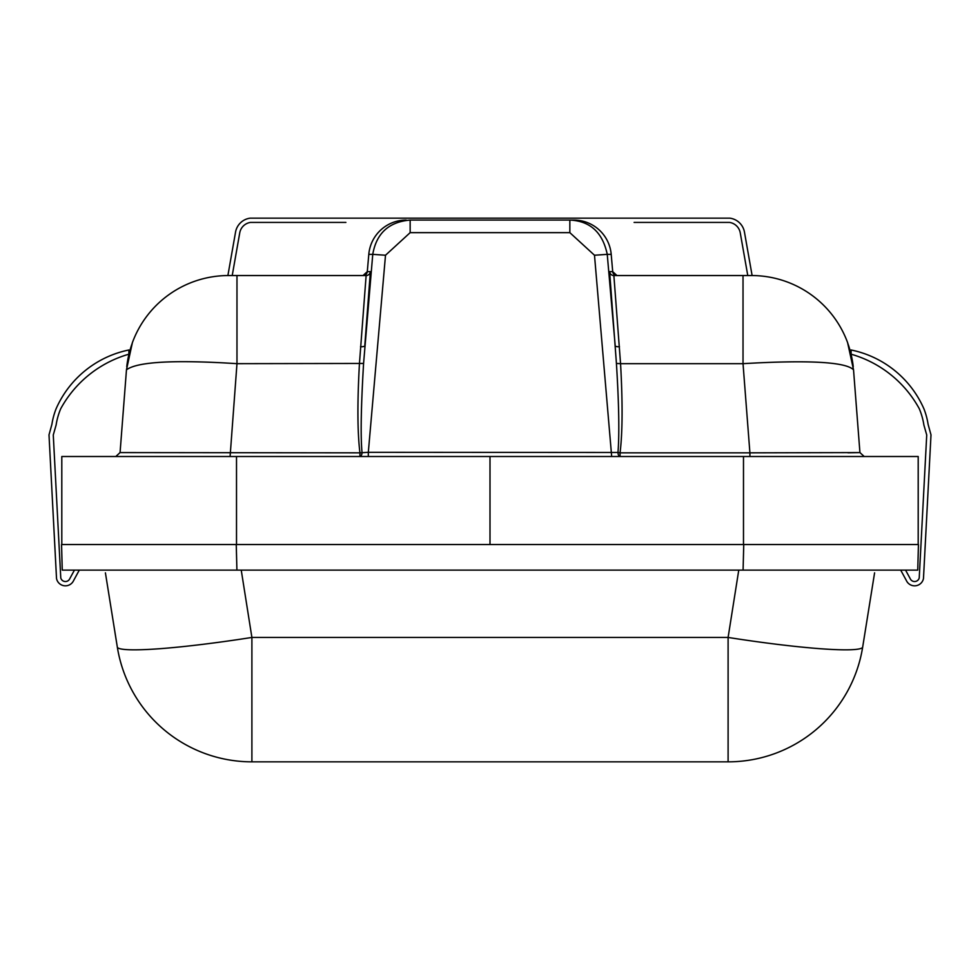 <?xml version="1.0" encoding="UTF-8"?>
<svg xmlns="http://www.w3.org/2000/svg" width="980" height="980" viewBox="0 0 980 980"><rect width="100%" height="100%" fill="white"/><g stroke="black" fill="none" stroke-linecap="round" stroke-linejoin="round"><path stroke-width="1.47" d="M105.411 572.847L117.379 647.425A136.281 136.281 0 0 0 251.897 761.84L728.103 761.84A136.281 136.281 0 0 0 862.62 647.425L874.589 572.847M61.556 544.537L743.747 544.537L743.085 570.127L62.255 570.127L61.556 544.537M743.085 570.127L917.745 570.127L918.444 544.537L743.747 544.537M114.966 632.517L117.379 647.425A136.441 11.748 -9 0 0 251.897 637.441L251.897 761.84M862.62 647.425A136.441 11.748 -171 0 1 728.103 637.441L728.103 761.84M744.482 232.26L752.113 275.539L744.482 232.26A17.052 17.052 0 0 0 729.843 218.16L250.157 218.16A17.052 17.052 0 0 0 235.519 232.26L227.887 275.539M740.28 232.983L747.777 275.539L616.959 275.539L747.777 275.539L740.28 232.983A12.789 12.789 0 0 0 729.549 222.423L721.096 222.423M132.239 343.061L132.239 343.061A102.386 102.386 0 0 1 228.512 275.539L366.128 275.539L232.223 275.539L239.72 232.983A12.789 12.789 0 0 1 250.451 222.423L258.904 222.423M345.891 222.423L250.451 222.423M729.549 222.423L634.109 222.423M853.237 366.679A102.288 102.288 0 0 0 847.688 343.049L853.531 369.803L859.938 452.576L864.176 456.509A4.263 4.263 0 0 0 864.201 456.509L859.938 452.576L749.908 452.834L743.024 363.666C808.831 359.868 845.667 361.914 853.531 369.803M743.024 275.539L613.872 275.539L620.561 363.666L743.024 363.666L743.024 275.539L751.489 275.539A102.386 102.386 0 0 1 847.761 343.061M368.321 456.509L368.321 452.307L617.976 452.478C619.47 433.601 618.956 403.919 616.42 363.445L609.621 271.644A4.263 4.263 90 0 0 613.872 275.539L616.959 275.539A4.263 4.263 90 0 1 612.708 271.644L611.202 254.347A37.534 1.311 -5 0 0 611.202 254.335L612.708 271.644L616.959 275.539L614.08 274.412M616.42 363.445L620.561 363.666C622.741 402.719 622.57 432.45 620.058 452.834L749.908 452.834L749.908 456.509M617.976 452.478A4.263 2.083 -90 0 0 620.058 456.509L620.058 452.834L617.976 452.478M232.223 275.539L363.041 275.539A4.263 4.263 -90 0 0 367.292 271.656L368.799 254.347A37.534 1.311 -175 0 1 368.799 254.335L368.799 254.335A37.534 37.534 0 0 1 406.198 220.071A37.534 37.534 90 0 0 368.799 254.347L372.755 254.347C376.406 233.314 388.876 221.884 410.155 220.071L569.846 220.071C590.168 221.002 602.639 232.432 607.245 254.347L594.493 255.241L611.679 456.509M360.542 346.7A4.263 1.299 -175.2 0 0 364.793 345.769L370.379 271.644A4.263 4.263 90 0 1 366.128 275.539L359.44 363.666C357.259 402.719 357.43 432.45 359.942 452.834L368.321 452.307L385.507 255.241L410.155 232.652L569.846 232.652L594.493 255.241M619.458 346.7A4.263 1.299 -4.8 0 1 615.207 345.769L607.245 254.347L611.202 254.347A37.534 37.534 90 0 0 573.802 220.071L569.846 220.071L573.802 220.071A37.534 37.534 0 0 1 611.202 254.335M847.982 452.797L859.938 452.576M236.511 456.509L236.511 544.537L61.801 544.537L61.801 456.509L490 456.509L490 544.537M743.489 456.509L743.489 544.537L918.199 544.537L918.199 456.509L490 456.509M902.727 544.537L856.348 544.537M230.092 456.509L236.976 363.666L363.58 363.445C361.032 406.48 360.505 436.161 362.024 452.478A4.263 2.083 -90 0 1 359.942 456.509L359.942 452.834L120.062 452.576L115.824 456.509A4.263 4.263 0 0 1 115.799 456.509L120.062 452.576L126.469 369.803L132.312 343.049A102.288 102.288 0 0 0 126.763 366.679M363.58 363.445L372.755 254.347L385.507 255.241M126.469 369.803C137.384 361.718 174.22 359.672 236.976 363.666L236.976 275.539M79.282 570.127L73.635 580.528A9.04 9.04 0 0 1 56.522 578.482L49 434.863L51.903 424.34A72.483 72.483 0 0 1 56.032 408.942A101.663 101.663 0 0 1 128.895 349.983L128.895 354.197A113.031 113.031 0 0 0 60.736 408.697A68.22 68.22 0 0 0 56.117 424.989L53.275 434.985L60.772 577.918A4.777 4.777 0 0 0 69.8 578.641L74.431 570.127M53.275 434.985L53.716 443.499M900.718 570.127L906.365 580.528A9.04 9.04 0 0 0 923.479 578.482L931 434.863L928.097 424.34A72.483 72.483 0 0 0 923.969 408.942A101.663 101.663 0 0 0 851.106 349.983L851.106 354.197A113.031 113.031 0 0 1 919.264 408.697A68.22 68.22 0 0 1 923.883 424.989L926.725 434.985L919.228 577.918A4.777 4.777 0 0 1 910.2 578.641L905.569 570.127M926.725 434.985L926.284 443.499M851.106 354.197A113.031 113.031 0 0 1 919.264 408.697M241.239 570.127L251.897 637.441L728.103 637.441L738.761 570.127M236.254 544.537L236.915 570.127M609.621 271.644L612.708 271.644M569.846 220.071L569.846 232.652M410.155 220.071L410.155 232.652M370.379 271.644L367.292 271.644L363.041 275.539A4.263 4.263 90 0 0 367.292 271.644L363.041 275.539M368.799 254.335L367.292 271.644"/></g></svg>
